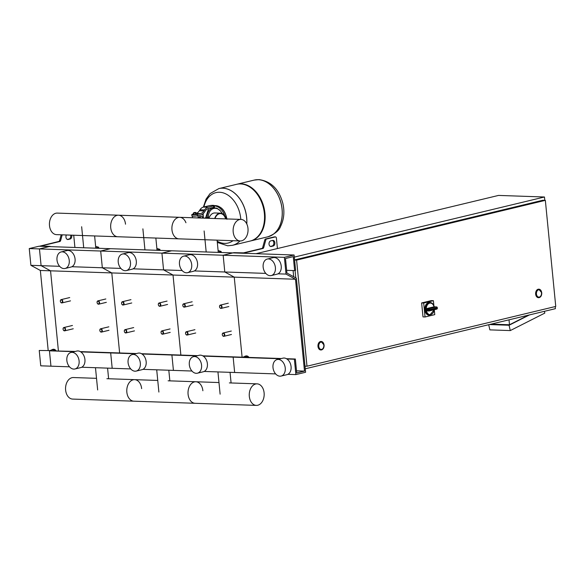 <?xml version="1.0" encoding="UTF-8"?>
<svg xmlns="http://www.w3.org/2000/svg" width="585" height="585" viewBox="0 0 585 585"><rect width="100%" height="100%" fill="white"/><g stroke="black" fill="none" stroke-linecap="round" stroke-linejoin="round"><path stroke-width="0.88" d="M61.184 234.797L59.582 240.559A1.419 0.98 92 0 1 58.814 241.459L39.838 246.139L49.169 246.585L38.968 246.234L29.25 248.566L30.895 265.319L40.35 270.467L48.197 350.51M67.297 239.426L69.088 238.994A2.83 1.96 92 0 0 70.646 235.119M41.447 245.912L59.831 241.495A1.419 0.98 92 0 0 60.606 240.596L62.2 234.826M41.469 246.051L50.142 246.351L39.458 248.917L29.25 248.566M71.67 235.155A2.83 1.96 -88 0 1 70.112 239.031L68.167 239.492A2.83 1.96 -88 0 1 67.794 239.536A2.83 1.96 -88 0 1 66.098 237.919A2.83 1.96 -88 0 1 66.368 234.973M73.717 235.228L74.917 247.47M50.039 350.576L50.478 350.59M54.434 350.729L53.118 349.72L50.244 350.408M51.363 350.144A4.249 3.005 76.5 0 1 52.504 349.457A4.249 3.005 76.5 0 1 55.414 350.759M52.504 349.457L53.089 349.318A4.249 3.005 76.5 0 1 56.123 350.781M244.574 253.305L244.53 252.903L241.546 253.195L49.169 246.585L39.458 248.917L41.096 265.67L30.895 265.319M244.53 252.903L262.921 248.479A1.419 0.98 92 0 0 263.696 247.579L265.817 239.93A1.419 0.98 -88 0 1 266.584 239.024L275.294 236.932A1.419 0.98 -88 0 1 275.476 236.918A1.419 0.98 -88 0 1 276.398 238.095L277.422 248.552M272.647 240.428L270.709 240.896A2.83 1.96 92 0 0 269.02 243.886A2.83 1.96 92 0 0 270.884 246.519A2.83 1.96 92 0 0 271.257 246.475L273.195 246.014A2.83 1.96 92 0 0 274.884 243.016A2.83 1.96 92 0 0 273.019 240.391A2.83 1.96 92 0 0 272.647 240.428M295.483 279.242L286.028 274.094L284.383 257.341L294.101 255.001L295.608 270.358L294.635 270.592L293.268 256.632L285.495 258.504L286.921 273.049L296.376 278.204L305.597 372.265L295.886 374.597L294.379 359.241L295.352 359.014L296.719 372.967L304.492 371.102L295.483 279.242L234.249 277.136L242.102 357.179L234.249 277.136L224.794 271.988L223.156 255.236L233.839 252.669L243.514 252.866L261.897 248.449A1.419 0.98 92 0 0 262.672 247.543L264.793 239.894A1.419 0.98 -88 0 1 265.568 238.994L274.27 236.903A1.419 0.98 -88 0 1 274.453 236.881A1.419 0.98 -88 0 1 274.643 236.91M272.493 240.464A2.83 1.96 -88 0 1 273.86 243.345A2.83 1.96 -88 0 1 272.179 245.978L270.387 246.409M248.296 357.391A4.249 3.005 -103.5 0 0 245.386 356.089A4.249 3.005 -103.5 0 0 244.245 356.777M249.005 357.42A4.249 3.005 -103.5 0 0 245.971 355.951A4.249 3.005 -103.5 0 0 245.685 356.038M243.36 357.223L242.921 357.208M247.316 357.362L246 356.353L243.126 357.04M69.498 366.817L40.745 365.822L39.239 350.473L50.42 350.59L39.239 350.473M74.266 351.673L49.447 350.825L50.954 366.173L49.447 350.825L75.238 351.439M265.787 273.392L224.794 271.988L234.249 277.136L173.021 275.03L180.867 355.073L173.021 275.03L111.786 272.924L119.632 352.967L111.786 272.924L50.551 270.818L58.405 350.861L50.551 270.818L40.35 270.467M59.641 266.307L41.096 265.67L50.551 270.818L41.096 265.67L39.458 248.917L100.686 251.023L110.404 248.691L100.686 251.023L102.331 267.776L71.875 266.723M60.343 301.224A1.696 1.207 -103.5 0 0 61.966 302.913A1.696 1.207 -103.5 0 0 62.792 301.304A1.696 1.207 -103.5 0 0 61.169 299.615A1.696 1.207 -103.5 0 0 60.343 301.224M60.35 301.275A1.419 1.002 76.5 0 1 61.235 299.915A1.419 1.002 76.5 0 1 62.39 301.348A1.419 1.002 76.5 0 1 61.513 302.708A1.419 1.002 76.5 0 1 60.35 301.275M121.578 303.33A1.696 1.207 -103.5 0 0 123.194 305.019A1.696 1.207 -103.5 0 0 124.027 303.41A1.696 1.207 -103.5 0 0 122.404 301.714A1.696 1.207 -103.5 0 0 121.578 303.33M121.585 303.381A1.419 1.002 76.5 0 1 122.47 302.021A1.419 1.002 76.5 0 1 123.625 303.454A1.419 1.002 76.5 0 1 122.74 304.814A1.419 1.002 76.5 0 1 121.585 303.381M182.805 305.436A1.696 1.207 -103.5 0 0 184.429 307.125A1.696 1.207 -103.5 0 0 185.255 305.516A1.696 1.207 -103.5 0 0 183.631 303.82A1.696 1.207 -103.5 0 0 182.805 305.436M182.82 305.487A1.419 1.002 76.5 0 1 183.697 304.127A1.419 1.002 76.5 0 1 184.86 305.56A1.419 1.002 76.5 0 1 183.975 306.92A1.419 1.002 76.5 0 1 182.82 305.487M97.081 302.482A1.696 1.207 -103.5 0 0 98.704 304.178A1.696 1.207 -103.5 0 0 99.53 302.569A1.696 1.207 -103.5 0 0 97.907 300.873A1.696 1.207 -103.5 0 0 97.081 302.482M97.095 302.54A1.419 1.002 76.5 0 1 97.973 301.18A1.419 1.002 76.5 0 1 99.136 302.606A1.419 1.002 76.5 0 1 98.251 303.966A1.419 1.002 76.5 0 1 97.095 302.54M158.316 304.588A1.696 1.207 -103.5 0 0 159.939 306.284A1.696 1.207 -103.5 0 0 160.765 304.675A1.696 1.207 -103.5 0 0 159.142 302.979A1.696 1.207 -103.5 0 0 158.316 304.588M158.323 304.646A1.419 1.002 76.5 0 1 159.208 303.286A1.419 1.002 76.5 0 1 160.363 304.712A1.419 1.002 76.5 0 1 159.478 306.072A1.419 1.002 76.5 0 1 158.323 304.646M219.543 306.694A1.696 1.207 -103.5 0 0 221.167 308.39A1.696 1.207 -103.5 0 0 221.993 306.781A1.696 1.207 -103.5 0 0 220.377 305.085A1.696 1.207 -103.5 0 0 219.543 306.694M219.558 306.752A1.419 1.002 76.5 0 1 220.443 305.392A1.419 1.002 76.5 0 1 221.598 306.818A1.419 1.002 76.5 0 1 220.713 308.178A1.419 1.002 76.5 0 1 219.558 306.752M63.078 329.143A1.696 1.207 -103.5 0 0 64.701 330.832A1.696 1.207 -103.5 0 0 65.527 329.223A1.696 1.207 -103.5 0 0 63.911 327.527A1.696 1.207 -103.5 0 0 63.078 329.143M63.092 329.194A1.419 1.002 76.5 0 1 63.977 327.834A1.419 1.002 76.5 0 1 65.132 329.267A1.419 1.002 76.5 0 1 64.248 330.627A1.419 1.002 76.5 0 1 63.092 329.194M124.312 331.249A1.696 1.207 -103.5 0 0 125.936 332.938A1.696 1.207 -103.5 0 0 126.762 331.329A1.696 1.207 -103.5 0 0 125.139 329.633A1.696 1.207 -103.5 0 0 124.312 331.249M124.32 331.3A1.419 1.002 76.5 0 1 125.205 329.94A1.419 1.002 76.5 0 1 126.36 331.373A1.419 1.002 76.5 0 1 125.482 332.733A1.419 1.002 76.5 0 1 124.32 331.3M185.547 333.355A1.696 1.207 -103.5 0 0 187.163 335.044A1.696 1.207 -103.5 0 0 187.997 333.435A1.696 1.207 -103.5 0 0 186.374 331.739A1.696 1.207 -103.5 0 0 185.547 333.355M185.555 333.406A1.419 1.002 76.5 0 1 186.439 332.046A1.419 1.002 76.5 0 1 187.595 333.479A1.419 1.002 76.5 0 1 186.71 334.839A1.419 1.002 76.5 0 1 185.555 333.406M99.823 330.401A1.696 1.207 -103.5 0 0 101.439 332.097A1.696 1.207 -103.5 0 0 102.265 330.488A1.696 1.207 -103.5 0 0 100.649 328.792A1.696 1.207 -103.5 0 0 99.823 330.401M99.83 330.459A1.419 1.002 76.5 0 1 100.715 329.099A1.419 1.002 76.5 0 1 101.87 330.525A1.419 1.002 76.5 0 1 100.986 331.885A1.419 1.002 76.5 0 1 99.83 330.459M161.05 332.507A1.696 1.207 -103.5 0 0 162.674 334.203A1.696 1.207 -103.5 0 0 163.5 332.594A1.696 1.207 -103.5 0 0 161.877 330.898A1.696 1.207 -103.5 0 0 161.05 332.507M161.065 332.565A1.419 1.002 76.5 0 1 161.943 331.205A1.419 1.002 76.5 0 1 163.105 332.631A1.419 1.002 76.5 0 1 162.22 333.991A1.419 1.002 76.5 0 1 161.065 332.565M222.285 334.613A1.696 1.207 -103.5 0 0 223.909 336.309A1.696 1.207 -103.5 0 0 224.735 334.7A1.696 1.207 -103.5 0 0 223.112 333.004A1.696 1.207 -103.5 0 0 222.285 334.613M222.293 334.671A1.419 1.002 76.5 0 1 223.177 333.311A1.419 1.002 76.5 0 1 224.333 334.737A1.419 1.002 76.5 0 1 223.448 336.097A1.419 1.002 76.5 0 1 222.293 334.671M293.692 276.742L293.085 270.541M305.26 368.791L555.414 308.675L555.209 306.569M544.789 200.326L544.467 196.999L498.544 195.419L256.033 253.693M294.306 257.115L544.467 196.999M541.498 292.829A3.678 2.552 -88 0 1 538.843 297.114A3.678 2.552 -88 0 1 536.445 294.043A3.678 2.552 -88 0 1 539.092 289.758A3.678 2.552 -88 0 1 541.498 292.829M538.514 297.67A4.249 2.94 -88 0 1 538.412 297.67A4.249 2.94 -88 0 1 535.648 294.123A4.249 2.94 -88 0 1 538.705 289.18A4.249 2.94 -88 0 1 538.807 289.187M323.834 345.135A3.678 2.552 -88 0 1 321.18 349.42A3.678 2.552 -88 0 1 318.781 346.349A3.678 2.552 -88 0 1 321.436 342.064A3.678 2.552 -88 0 1 323.834 345.135M320.858 349.969A4.249 2.94 -88 0 1 320.755 349.969A4.249 2.94 -88 0 1 317.984 346.43A4.249 2.94 -88 0 1 321.048 341.479A4.249 2.94 -88 0 1 321.15 341.486M296.595 260.12L306.993 366.217L555.75 306.438L545.344 200.348L296.595 260.12L294.599 260.054M295.791 277.882L295.067 270.489M304.997 366.144L306.993 366.217M294.584 259.901L542.8 200.26L545.344 200.348M491.144 324.119L509.491 324.755L528.445 315.161M509.491 324.755L509.009 319.827M544.401 311.322L544.803 313.099L510.281 330.576L509.067 325.245L529.484 314.905M488.694 324.712L489.872 329.874L510.281 330.576M509.067 325.245L489.301 324.565M425.492 310.218A6.369 4.409 92 0 0 429.609 315.22L429.002 315.198A6.369 4.409 -88 0 1 424.849 309.882A6.369 4.409 -88 0 1 429.441 302.46L430.048 302.482A6.369 4.409 92 0 0 425.434 309.575L429.492 309.597A0.848 0.6 -103.5 0 0 428.798 308.741A0.848 0.585 92 0 0 428.293 309.677A6.369 4.409 92 0 0 428.315 309.999A6.369 4.409 92 0 0 428.352 310.321L425.492 310.218L426.436 310.898A0.848 0.585 -88 0 0 426.45 310.898L428.9 310.986A0.848 0.585 92 0 0 429.01 310.971A0.848 0.6 -103.5 0 0 429.544 310.16L428.352 310.321A0.848 0.585 92 0 0 428.9 310.986A0.848 0.848 0 0 0 429.127 310.964L436.702 309.143A0.848 0.6 76.5 0 1 436.585 309.158L429.236 310.92M426.348 308.653L433.916 306.84L436.366 306.92A0.848 0.6 76.5 0 1 437.061 307.783L437.287 307.644A0.848 0.848 0 0 0 436.476 306.913A0.848 0.585 92 0 0 436.366 306.92L428.798 308.741L426.348 308.653A0.848 0.585 -88 0 0 426.224 308.704L425.434 309.575M434.128 306.847L434.041 306.825A0.848 0.585 -88 0 1 434.041 306.825L436.476 306.913M433.916 306.84A0.848 0.585 -88 0 1 434.026 306.825A5.806 4.022 -88 0 0 429.675 303.14A5.806 4.022 -88 0 0 426.224 308.704M428.79 310.964L426.567 310.891A0.848 0.585 -88 0 1 426.45 310.898M434.311 310.072L434.765 314.642L425.046 316.975L423.006 316.902L421.631 302.942L431.35 300.61L433.39 300.683L433.887 305.728M425.046 316.975L423.679 303.015L433.39 300.683M421.631 302.942L423.679 303.015M321.662 349.369A3.678 2.552 92 0 0 323.856 345.479A3.678 2.552 92 0 0 321.436 342.064A3.678 2.552 92 0 0 320.953 342.108A3.678 2.552 92 0 0 318.759 345.998A3.678 2.552 92 0 0 321.18 349.42A3.678 2.552 92 0 0 321.662 349.369M539.326 297.07A3.678 2.552 92 0 0 541.52 293.18A3.678 2.552 92 0 0 539.092 289.758A3.678 2.552 92 0 0 538.609 289.809A3.678 2.552 92 0 0 536.423 293.699A3.678 2.552 92 0 0 538.843 297.114A3.678 2.552 92 0 0 539.326 297.07M225.598 218.885A8.497 5.887 92 0 0 220.479 213.583M214.688 218.512A8.921 6.179 -88 0 1 219.426 213.284A8.921 6.179 -88 0 1 220.596 213.167A8.921 6.179 -88 0 1 226.124 218.907M208.977 218.315A8.921 6.179 -88 0 1 213.715 213.086A8.921 6.179 -88 0 1 214.885 212.969L220.596 213.167M215.009 218.527A8.497 5.887 -88 0 1 219.47 213.701A8.497 5.887 -88 0 1 220.582 213.591A8.497 5.887 -88 0 1 225.803 218.892M198.147 217.737L198.681 217.613A5.66 4.015 76.5 0 1 199.456 217.532A5.66 4.015 76.5 0 1 201.116 218.044L199.375 216.691L198.139 217.708M193.949 212.574L195.631 212.816L195.624 212.413L193.949 212.574L195.624 212.413M195.938 212.677L195.661 213.094L193.686 212.903M195.953 212.801L193.701 213.064M195.302 213.24L195.427 214.498L196.545 214.227L196.421 212.969M195.427 214.498L193.84 214.593L193.715 213.335M193.84 214.593L193.262 213.167M197.262 214.402A3.188 0.431 174.4 0 1 193.803 214.841A3.188 0.431 174.4 0 1 191.792 214.636L191.931 216.033A3.188 0.431 -5.6 0 0 193.942 216.238A3.188 0.431 -5.6 0 0 197.394 215.799L197.262 214.402L200.487 213.627A8.497 5.887 92 0 0 203.953 210.914L204.567 209.956A8.497 5.887 -88 0 1 208.026 207.244L203.434 207.083L208.94 205.766A2.83 0.388 174.4 0 1 212.925 205.364L213.437 205.386A2.83 0.388 174.4 0 1 214.315 205.576A2.83 0.388 174.4 0 1 213.532 205.92L213.671 207.317A2.83 0.388 -5.6 0 0 214.446 206.973L214.315 205.576M208.026 207.244L213.532 205.92M197.394 215.799L200.626 215.024A9.908 6.866 -88 0 0 204.662 211.865L205.284 210.9A7.078 4.907 92 0 1 208.165 208.64L213.671 207.317M203.434 207.083A8.497 5.887 92 0 0 199.975 209.796L199.361 210.761A8.497 5.887 -88 0 1 196.458 213.298M191.792 214.636A3.188 0.431 174.4 0 1 192.67 214.249L193.35 214.081M203.814 218.139L201.32 216.231L199.375 216.691M282.05 209.174A29.162 20.658 -103.5 0 0 254.212 180.092A29.162 20.658 76.5 0 1 282.05 209.174A29.162 20.658 76.5 0 1 267.842 236.808A29.162 20.658 -103.5 0 0 282.05 209.174M236.823 184.275A29.162 20.658 76.5 0 1 237.108 184.202A29.162 20.658 76.5 0 1 264.946 213.284A29.162 20.658 76.5 0 1 250.738 240.918A29.162 20.658 76.5 0 1 250.446 240.983M203.368 207.105L206.052 199.141L210.081 193.577L218.841 188.597A29.162 20.658 76.5 0 1 218.841 188.597A29.162 20.658 76.5 0 1 246.68 217.671A29.162 20.658 76.5 0 1 246.79 223.945A29.162 20.658 -103.5 0 0 246.68 217.671A29.162 20.658 -103.5 0 0 218.841 188.597L236.53 184.341A29.162 20.658 76.5 0 1 264.361 213.423A29.162 20.658 76.5 0 1 250.153 241.057L232.472 245.312A29.162 20.658 -103.5 0 0 240.004 240.947A29.162 20.658 76.5 0 1 232.472 245.312A29.162 20.658 76.5 0 1 232.442 245.312M203.909 206.973A25.93 18.369 76.5 0 1 219.529 192.26A25.93 18.369 76.5 0 1 240.72 218.468A25.93 18.369 76.5 0 1 240.801 219.412M233.013 240.706A25.93 18.369 76.5 0 1 224.538 243.389A25.93 18.369 76.5 0 1 217.189 241.188M203.412 217.832A25.93 18.369 76.5 0 1 203.178 213.635M204.34 218.154L209.532 216.911A3.81 2.698 -103.5 0 0 208.245 218.293M285.246 368.023A8.497 6.018 -103.5 0 0 277.136 359.548A8.497 6.018 -103.5 0 0 272.998 367.599A8.497 6.018 -103.5 0 0 281.107 376.075A8.497 6.018 -103.5 0 0 285.246 368.023M281.107 376.067L286.935 374.671A8.497 6.018 -103.5 0 0 291.074 366.619A8.497 6.018 -103.5 0 0 282.972 358.152L277.136 359.548M263.148 267.089A8.497 6.018 76.5 0 1 267.286 259.045A8.497 6.018 76.5 0 1 275.389 267.513A8.497 6.018 76.5 0 1 271.25 275.564A8.497 6.018 76.5 0 1 263.148 267.089M267.286 259.045L273.115 257.641A8.497 6.018 76.5 0 1 281.224 266.109A8.497 6.018 76.5 0 1 277.085 274.16L271.25 275.564M295.886 374.597L287.878 374.327M275.645 373.903L234.651 372.491L233.144 357.135L234.117 356.908L202.768 355.826M294.379 359.241L286.921 358.985M280.412 358.766L203.236 356.111M295.352 359.014L286.453 358.707M281.385 358.532L234.117 356.908L233.144 357.135L234.651 372.491L204.194 371.446M304.492 371.102L296.507 370.832M286.028 274.094L278.021 273.817M284.383 257.341L100.686 251.023L102.331 267.776L111.786 272.924L102.331 267.776L120.876 268.413M294.101 255.001L232.867 252.895L223.156 255.236L224.794 271.988L194.337 270.935M294.635 270.592L286.65 270.321M240.954 219.419A10.771 7.466 -88 0 1 247.981 228.406A10.771 7.466 -88 0 1 240.216 240.954A10.771 7.466 -88 0 1 233.196 231.96A10.771 7.466 -88 0 1 240.954 219.419L179.727 217.313A10.771 7.466 92 0 0 171.961 229.854A10.771 7.466 92 0 0 178.988 238.848A10.771 7.466 -88 0 1 171.961 229.854A10.771 7.466 -88 0 1 179.727 217.313L57.264 213.101A10.771 7.466 92 0 0 49.498 225.642A10.771 7.466 92 0 0 56.518 234.636L117.753 236.742A10.771 7.466 -88 0 1 110.726 227.748A10.771 7.466 -88 0 1 118.492 215.207A10.771 7.466 -88 0 1 125.519 224.194M118.492 215.207A10.771 7.466 92 0 0 110.726 227.748A10.771 7.466 92 0 0 117.753 236.742L240.216 240.954M179.727 217.313A10.771 7.466 -88 0 1 185.942 222.753M98.755 248.289L98.653 247.25L94.894 248.157M95.64 246.322L98.653 247.25M159.99 250.395L159.888 249.356L156.129 250.263M156.868 248.428L159.888 249.356M221.218 252.501L221.123 251.462L217.364 252.369M218.103 250.534L221.123 251.462M141.643 388.637A10.771 7.466 92 0 0 134.616 379.65A10.771 7.466 92 0 0 126.85 392.191A10.771 7.466 92 0 0 133.877 401.186L72.642 399.08A10.771 7.466 -88 0 1 65.622 390.085A10.771 7.466 -88 0 1 73.388 377.544L96.518 378.334M202.871 390.743A10.771 7.466 92 0 0 195.851 381.756A10.771 7.466 92 0 0 188.085 394.297A10.771 7.466 92 0 0 195.112 403.292L133.877 401.186A10.771 7.466 -88 0 1 126.85 392.191A10.771 7.466 -88 0 1 134.616 379.65L106.894 378.692M256.34 405.398A10.771 7.466 92 0 0 264.106 392.849A10.771 7.466 92 0 0 257.086 383.855A10.771 7.466 92 0 0 249.32 396.403A10.771 7.466 92 0 0 256.34 405.398L195.112 403.292A10.771 7.466 -88 0 1 188.085 394.297A10.771 7.466 -88 0 1 195.851 381.756L168.129 380.798M79.099 360.93A8.497 6.018 -103.5 0 0 70.99 352.462A8.497 6.018 -103.5 0 0 66.851 360.514A8.497 6.018 -103.5 0 0 74.96 368.981A8.497 6.018 -103.5 0 0 79.099 360.93M74.96 368.981L80.788 367.577A8.497 6.018 -103.5 0 0 84.927 359.534A8.497 6.018 -103.5 0 0 76.818 351.058L70.99 352.462M56.994 260.003A8.497 6.018 76.5 0 1 61.132 251.952A8.497 6.018 76.5 0 1 69.242 260.427A8.497 6.018 76.5 0 1 65.103 268.471A8.497 6.018 76.5 0 1 56.994 260.003M61.132 251.952L66.968 250.555A8.497 6.018 76.5 0 1 75.07 259.023A8.497 6.018 76.5 0 1 70.931 267.074L65.103 268.471M130.726 368.923L81.724 367.234M135.501 353.779L110.682 352.93L112.188 368.279L110.682 352.93L80.774 351.899M136.473 353.545L80.306 351.614M140.327 363.036A8.497 6.018 -103.5 0 0 132.225 354.568A8.497 6.018 -103.5 0 0 128.086 362.62A8.497 6.018 -103.5 0 0 136.188 371.087A8.497 6.018 -103.5 0 0 140.327 363.036M136.188 371.087L142.023 369.683A8.497 6.018 -103.5 0 0 146.162 361.64A8.497 6.018 -103.5 0 0 138.053 353.164L132.225 354.568M118.228 262.109A8.497 6.018 76.5 0 1 122.367 254.058A8.497 6.018 76.5 0 1 130.477 262.526A8.497 6.018 76.5 0 1 126.338 270.577A8.497 6.018 76.5 0 1 118.228 262.109M122.367 254.058L128.195 252.661A8.497 6.018 76.5 0 1 136.305 261.129A8.497 6.018 76.5 0 1 132.166 269.18L126.338 270.577M191.96 371.029L142.959 369.34M196.728 355.885L171.91 355.029L173.416 370.385L171.91 355.029L142.001 354.005M197.701 355.651L141.533 353.72M182.103 270.519L163.566 269.882L173.021 275.03L163.566 269.882L133.102 268.829M163.566 269.882L161.921 253.13L171.639 250.797L161.921 253.13L163.566 269.882M201.562 365.142A8.497 6.018 -103.5 0 0 193.452 356.674A8.497 6.018 -103.5 0 0 189.313 364.726A8.497 6.018 -103.5 0 0 197.423 373.193A8.497 6.018 -103.5 0 0 201.562 365.142M197.423 373.193L203.251 371.789A8.497 6.018 -103.5 0 0 207.39 363.746A8.497 6.018 -103.5 0 0 199.288 355.27L193.452 356.674M179.463 264.215A8.497 6.018 76.5 0 1 183.602 256.164A8.497 6.018 76.5 0 1 191.704 264.632A8.497 6.018 76.5 0 1 187.566 272.683A8.497 6.018 76.5 0 1 179.463 264.215M183.602 256.164L189.43 254.767A8.497 6.018 76.5 0 1 197.54 263.235A8.497 6.018 76.5 0 1 193.401 271.286L187.566 272.683M69.088 238.994L70.112 239.031M67.429 239.47L68.167 239.492M58.814 241.459L59.831 241.495M59.582 240.559L60.606 240.596M273.195 246.014L272.179 245.978M271.257 246.475L270.519 246.453M262.921 248.479L261.897 248.449M263.696 247.579L262.672 247.543M265.817 239.93L264.793 239.894M266.584 239.024L265.568 238.994M275.294 236.932L274.27 236.903M541.637 292.383A4.249 2.94 92 0 0 538.909 289.187A4.249 2.94 92 0 0 535.853 294.131A4.249 2.94 92 0 0 538.617 297.677A4.249 2.94 92 0 0 541.556 294.672M541.688 292.785A3.963 2.749 -88 0 1 539.355 297.348A3.963 2.749 -88 0 1 536.248 294.094A3.963 2.749 -88 0 1 538.588 289.531A3.963 2.749 -88 0 1 541.688 292.785M323.973 344.689A4.249 2.94 92 0 0 321.253 341.486A4.249 2.94 92 0 0 318.189 346.437A4.249 2.94 92 0 0 320.96 349.976A4.249 2.94 92 0 0 323.9 346.971M324.031 345.084A3.963 2.749 -88 0 1 321.692 349.647A3.963 2.749 -88 0 1 318.584 346.393A3.963 2.749 -88 0 1 320.924 341.83A3.963 2.749 -88 0 1 324.031 345.084M434.202 309.743A5.806 4.022 -88 0 1 430.553 314.635A5.806 4.022 -88 0 1 426.436 310.898M437.346 308.266L437.112 308.339A0.848 0.6 76.5 0 1 436.702 309.143A0.848 0.848 0 0 0 437.346 308.266L437.287 307.644M437.112 308.339L429.544 310.16A5.521 3.824 -88 0 1 429.492 309.597L437.061 307.783A5.521 3.824 -88 0 1 437.112 308.339M200.487 213.627L196.472 213.488M203.953 210.914L199.361 210.761M204.567 209.956L199.975 209.796M237.108 184.202L254.212 180.092L259.016 179.602C270.972 181.255 278.891 189.094 282.789 203.119C284.756 211.58 284.039 219.295 280.632 226.263C279.242 230.446 275.001 233.963 267.893 236.801L267.842 236.808A29.162 20.658 -103.5 0 0 267.893 236.801A29.162 20.658 -103.5 0 0 282.102 209.167A29.162 20.658 -103.5 0 0 258.256 179.683A29.162 20.658 -103.5 0 0 254.263 180.085A29.162 20.658 -103.5 0 0 254.234 180.085M218.79 188.604A29.162 20.658 76.5 0 1 222.783 188.209A29.162 20.658 76.5 0 1 246.629 217.686A29.162 20.658 76.5 0 1 246.746 223.858M239.967 240.94A29.162 20.658 76.5 0 1 232.42 245.32L232.472 245.312M214.593 207.609A11.89 8.424 -103.5 0 0 212.969 207.77A11.89 8.424 -103.5 0 0 207.097 217.496M220.077 210.483A11.042 7.824 -103.5 0 0 215.258 208.304A11.042 7.824 -103.5 0 0 208.297 217.203M224.713 215.689A13.594 9.631 -103.5 0 0 214.432 205.935A13.594 9.631 -103.5 0 0 214.344 205.927M226.658 218.922A13.594 9.631 -103.5 0 0 215.594 205.649A13.594 9.631 -103.5 0 0 214.329 205.723M274.453 236.881L275.476 236.918M245.386 356.089L245.971 355.951M95.794 247.938L94.616 235.945M81.651 226.746L83.713 247.769M157.029 250.044L155.851 238.051M142.886 228.852L144.948 249.875M218.263 252.15L217.086 240.157M204.121 230.958L206.183 251.981M107.581 368.126L108.62 378.751M97.658 389.946L95.479 367.709M168.809 370.232L169.855 380.857M158.886 392.052L156.707 369.815M230.044 372.338L231.09 382.963M220.121 394.158L217.942 371.921M70.514 300.858L61.966 302.913M69.725 297.56L61.169 299.615M131.749 302.964L123.194 305.019M130.952 299.659L122.404 301.714M192.977 305.07L184.429 307.125M192.187 301.765L183.631 303.82M106.353 302.343L98.704 304.178M105.819 298.972L97.907 300.873M167.588 304.449L159.939 306.284M167.047 301.078L159.142 302.979M228.823 306.555L221.167 308.39M228.282 303.184L220.377 305.085M73.249 328.777L64.701 330.832M72.46 325.472L63.911 327.527M134.484 330.883L125.936 332.938M133.694 327.578L125.139 329.633M195.719 332.989L187.163 335.044M194.922 329.684L186.374 331.739M108.985 330.284L101.439 332.097M108.839 326.825L100.649 328.792M170.22 332.39L162.674 334.203M170.074 328.931L161.877 330.898M231.448 334.496L223.909 336.309M231.302 331.037L223.112 333.004M538.705 289.18L541.769 292.749C541.812 295.696 540.759 297.341 538.617 297.677L538.412 297.67M321.048 341.479L324.105 345.055C324.148 348.002 323.103 349.64 320.96 349.976L320.755 349.969M434.26 307.008C433.624 304.258 432.22 302.752 430.048 302.482M434.362 309.706L429.609 315.22M192.458 217.744L192.304 216.194M198.161 217.942L197.942 215.668M250.738 240.918L267.842 236.808M217.306 242.417L227.667 245.795L232.42 245.32M203.053 217.554L202.82 213.934M226.943 219.287C225.21 209.978 220.808 205.496 213.737 205.84M222.242 213.547L220.472 210.922L216.918 208.194L212.969 207.77M208.611 208.531L205.635 217.847M157.753 380.44L134.616 379.65M257.086 383.855L229.364 382.904M218.98 382.546L195.851 381.756"/></g></svg>

